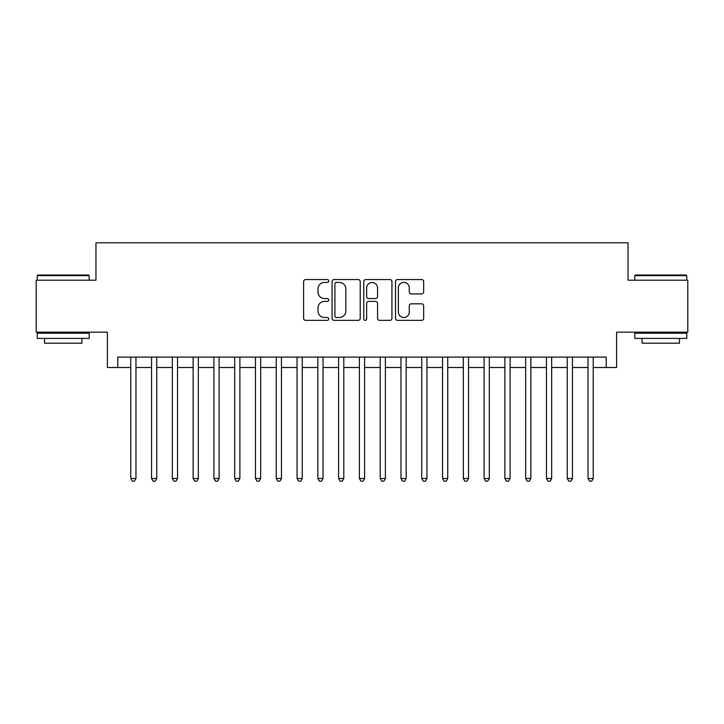 <?xml version="1.0" encoding="UTF-8"?>
<svg xmlns="http://www.w3.org/2000/svg" width="724" height="724" viewBox="0 0 724 724"><rect width="100%" height="100%" fill="white"/><g stroke="black" fill="none" stroke-linecap="round" stroke-linejoin="round"><path stroke-width="1.09" d="M328.741 280.984A1.43 1.43 0 0 0 327.32 279.554L305.637 279.554A2.036 2.036 0 0 0 303.6 281.6L303.6 318.316A2.036 2.036 0 0 0 305.637 320.361L327.32 320.361A1.43 1.43 0 0 0 328.741 318.931A1.43 1.43 0 0 0 327.32 317.501L324.515 317.501A6.525 6.525 0 0 1 317.981 310.976L317.981 307.917A6.525 6.525 0 0 1 324.515 301.383L327.32 301.383A1.43 1.43 0 0 0 328.741 299.953A1.43 1.43 0 0 0 327.32 298.532L324.515 298.532A6.525 6.525 0 0 1 317.981 291.998L317.981 288.939A6.525 6.525 0 0 1 324.515 282.414L327.32 282.414A1.43 1.43 0 0 0 328.741 280.984M421.621 293.935A2.036 2.036 0 0 0 423.667 291.899L423.667 281.6A2.036 2.036 0 0 0 421.621 279.554L397.548 279.554A2.036 2.036 0 0 0 395.512 281.6L395.512 318.316A2.036 2.036 0 0 0 397.548 320.361L421.621 320.361A2.036 2.036 0 0 0 423.667 318.316L423.667 305.872A2.036 2.036 0 0 0 421.621 303.836L411.322 303.836A2.036 2.036 0 0 0 409.277 305.872L409.277 312.044A5.457 5.457 0 0 1 403.82 317.501A5.457 5.457 0 0 1 398.363 312.044L398.363 287.871A5.457 5.457 0 0 1 403.82 282.414A5.457 5.457 0 0 1 409.277 287.871L409.277 291.899A2.036 2.036 0 0 0 411.322 293.935L421.621 293.935M117.777 367.511L117.777 357.113L606.223 357.113L606.223 367.511L616.613 367.511L616.613 332.171L687.8 332.171L687.8 280.215L628.043 280.215L628.043 242.802L95.957 242.802L95.957 280.215L36.2 280.215L36.2 332.171L107.387 332.171L107.387 367.511L130.773 367.511M360.217 281.6A2.036 2.036 0 0 0 358.172 279.554L334.099 279.554A2.036 2.036 0 0 0 332.063 281.6L332.063 318.316A2.036 2.036 0 0 0 334.099 320.361L358.172 320.361A2.036 2.036 0 0 0 360.217 318.316L360.217 281.6M365.828 279.554L389.901 279.554A2.036 2.036 0 0 1 391.937 281.6L391.937 318.316A2.036 2.036 0 0 1 389.901 320.361L379.593 320.361A2.036 2.036 0 0 1 377.557 318.316L377.557 303.428A2.036 2.036 0 0 0 375.512 301.383L368.679 301.383A2.036 2.036 0 0 0 366.643 303.428L366.643 318.931A1.43 1.43 0 0 1 365.213 320.361A1.43 1.43 0 0 1 363.783 318.931L363.783 281.6A2.036 2.036 0 0 1 365.828 279.554M135.967 367.511L151.551 367.511M156.755 367.511L172.339 367.511M177.534 367.511L193.127 367.511M198.322 367.511L213.906 367.511M219.11 367.511L234.694 367.511M239.888 367.511L255.482 367.511M260.676 367.511L276.26 367.511M281.455 367.511L297.048 367.511M302.243 367.511L317.836 367.511M323.031 367.511L338.615 367.511M343.81 367.511L359.403 367.511M364.597 367.511L380.191 367.511M385.385 367.511L400.969 367.511M406.164 367.511L421.757 367.511M426.952 367.511L442.545 367.511M447.74 367.511L463.324 367.511M468.519 367.511L484.112 367.511M489.306 367.511L504.89 367.511M510.094 367.511L525.678 367.511M530.873 367.511L546.466 367.511M551.661 367.511L567.245 367.511M572.449 367.511L588.033 367.511M593.227 367.511L606.223 367.511M336.343 282.414A1.43 1.43 0 0 0 334.913 283.844L334.913 316.071A1.43 1.43 0 0 0 336.343 317.501L339.303 317.501A6.525 6.525 0 0 0 345.828 310.976L345.828 288.939A6.525 6.525 0 0 0 339.303 282.414L336.343 282.414M377.557 287.971A5.457 5.457 0 0 0 372.1 282.514A5.457 5.457 0 0 0 366.643 287.971L366.643 296.487A2.036 2.036 0 0 0 368.679 298.532L375.512 298.532A2.036 2.036 0 0 0 377.557 296.487L377.557 287.971M135.967 357.113L135.967 478.501L130.773 478.501L130.773 357.113M135.967 478.501L134.411 481.198L132.329 481.198L130.773 478.501M37.865 275.02L88.581 275.02L89.197 275.636L37.241 275.636L37.865 275.02M63.223 338.407L37.241 338.407L37.241 333.212L89.197 333.212L89.197 338.407L63.223 338.407M81.93 338.407L81.93 343.194L44.517 343.194L44.517 338.407M635.419 275.02L686.135 275.02L686.759 275.636L634.803 275.636L635.419 275.02M660.777 338.407L634.803 338.407L634.803 333.212L686.759 333.212L686.759 338.407L660.777 338.407M679.483 338.407L679.483 343.194L642.07 343.194L642.07 338.407M156.755 357.113L156.755 478.501L151.551 478.501L151.551 357.113M156.755 478.501L155.189 481.198L153.117 481.198L151.551 478.501M177.534 357.113L177.534 478.501L172.339 478.501L172.339 357.113M177.534 478.501L175.977 481.198L173.896 481.198L172.339 478.501M198.322 357.113L198.322 478.501L193.127 478.501L193.127 357.113M198.322 478.501L196.765 481.198L194.684 481.198L193.127 478.501M219.11 357.113L219.11 478.501L213.906 478.501L213.906 357.113M219.11 478.501L217.544 481.198L215.471 481.198L213.906 478.501M239.888 357.113L239.888 478.501L234.694 478.501L234.694 357.113M239.888 478.501L238.332 481.198L236.25 481.198L234.694 478.501M260.676 357.113L260.676 478.501L255.482 478.501L255.482 357.113M260.676 478.501L259.12 481.198L257.038 481.198L255.482 478.501M281.455 357.113L281.455 478.501L276.26 478.501L276.26 357.113M281.455 478.501L279.898 481.198L277.826 481.198L276.26 478.501M302.243 357.113L302.243 478.501L297.048 478.501L297.048 357.113M302.243 478.501L300.686 481.198L298.605 481.198L297.048 478.501M323.031 357.113L323.031 478.501L317.836 478.501L317.836 357.113M323.031 478.501L321.474 481.198L319.393 481.198L317.836 478.501M343.81 357.113L343.81 478.501L338.615 478.501L338.615 357.113M343.81 478.501L342.253 481.198L340.18 481.198L338.615 478.501M364.597 357.113L364.597 478.501L359.403 478.501L359.403 357.113M364.597 478.501L363.041 481.198L360.959 481.198L359.403 478.501M385.385 357.113L385.385 478.501L380.191 478.501L380.191 357.113M385.385 478.501L383.82 481.198L381.747 481.198L380.191 478.501M406.164 357.113L406.164 478.501L400.969 478.501L400.969 357.113M406.164 478.501L404.607 481.198L402.526 481.198L400.969 478.501M426.952 357.113L426.952 478.501L421.757 478.501L421.757 357.113M426.952 478.501L425.395 481.198L423.314 481.198L421.757 478.501M447.74 357.113L447.74 478.501L442.545 478.501L442.545 357.113M447.74 478.501L446.174 481.198L444.102 481.198L442.545 478.501M468.519 357.113L468.519 478.501L463.324 478.501L463.324 357.113M468.519 478.501L466.962 481.198L464.88 481.198L463.324 478.501M489.306 357.113L489.306 478.501L484.112 478.501L484.112 357.113M489.306 478.501L487.75 481.198L485.668 481.198L484.112 478.501M510.094 357.113L510.094 478.501L504.89 478.501L504.89 357.113M510.094 478.501L508.529 481.198L506.456 481.198L504.89 478.501M530.873 357.113L530.873 478.501L525.678 478.501L525.678 357.113M530.873 478.501L529.316 481.198L527.235 481.198L525.678 478.501M551.661 357.113L551.661 478.501L546.466 478.501L546.466 357.113M551.661 478.501L550.104 481.198L548.023 481.198L546.466 478.501M572.449 357.113L572.449 478.501L567.245 478.501L567.245 357.113M572.449 478.501L570.883 481.198L568.811 481.198L567.245 478.501M593.227 357.113L593.227 478.501L588.033 478.501L588.033 357.113M593.227 478.501L591.671 481.198L589.589 481.198L588.033 478.501M37.241 280.215L37.241 275.636M49.087 333.212L49.087 332.171M77.35 333.212L77.35 332.171M89.197 280.215L89.197 275.636M634.803 280.215L634.803 275.636M646.65 333.212L646.65 332.171M674.913 333.212L674.913 332.171M686.759 280.215L686.759 275.636"/></g></svg>
